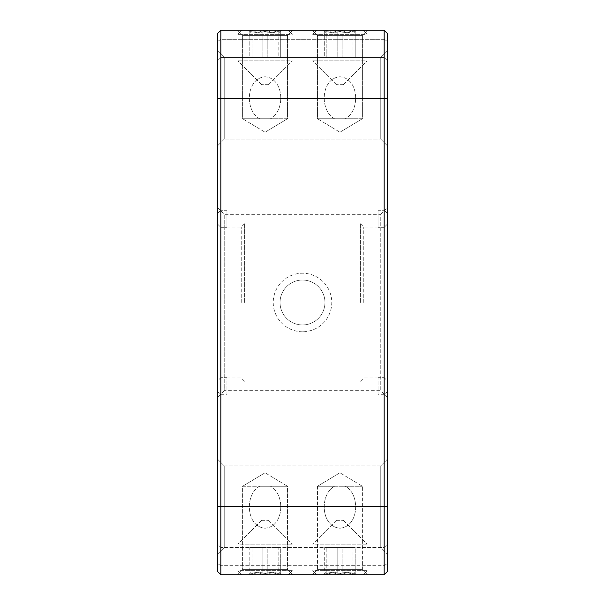 <?xml version="1.0" encoding="UTF-8"?>
<svg xmlns="http://www.w3.org/2000/svg" width="605" height="605" viewBox="0 0 605 605"><rect width="100%" height="100%" fill="white"/><g stroke="black" fill="none" stroke-linecap="round" stroke-linejoin="round"><path stroke-width="0.45" stroke-dasharray="3.02 2.27" d="M259.681 486.269C244.685 493.983 245.675 526.622 264.998 528.203C284.448 526.789 285.492 494.013 270.45 486.269L287.526 486.269L287.526 569.645L292.631 574.75L237.5 574.75L292.631 574.75L237.5 574.75L292.631 574.75L287.526 569.645L242.605 569.645L287.526 569.645L242.605 569.645L237.5 574.75L242.605 569.645L287.526 569.645L287.526 486.269L242.605 486.269L242.605 569.645L242.605 486.269L270.45 486.269C285.447 493.983 284.456 526.622 265.134 528.203C245.683 526.789 244.639 494.013 259.681 486.269L287.526 486.269L259.681 486.269M362.395 569.645L367.5 574.75L312.369 574.75L367.5 574.75L312.369 574.75L367.5 574.75L362.395 569.645L317.474 569.645L312.369 574.75L317.474 569.645L362.395 569.645L317.474 569.645L362.395 569.645L362.395 486.269L362.395 569.645M334.55 486.269C319.553 493.983 320.544 526.622 339.866 528.203C359.317 526.789 360.361 494.013 345.319 486.269L362.395 486.269L345.319 486.269C360.315 493.983 359.325 526.622 340.002 528.203C320.552 526.789 319.508 494.013 334.55 486.269L317.474 486.269L317.474 569.645L317.474 486.269L334.55 486.269M339.934 472.77L317.474 486.269L362.395 486.269L317.474 486.269L339.934 472.77L362.395 486.269L339.934 472.77M224.228 465.85L380.772 465.85L387.578 459.044L387.578 554.331L387.578 459.044L387.578 554.331L387.578 459.044L380.772 465.85L380.772 547.525L380.772 465.85L380.772 547.525L380.772 465.85L224.228 465.85L224.228 547.525L380.772 547.525L387.578 554.331L380.772 547.525L224.228 547.525L217.422 554.331L217.422 459.044L217.422 554.331L217.422 459.044L217.422 554.331L224.228 547.525L224.228 465.85L217.422 459.044L224.228 465.85L224.228 547.525L224.228 465.85M224.228 139.15L217.422 145.956L217.422 50.669L217.422 145.956L217.422 50.669L217.422 145.956L224.228 139.15L380.772 139.15L380.772 57.475L387.578 50.669L387.578 145.956L387.578 50.669L387.578 145.956L387.578 50.669L380.772 57.475L380.772 139.15L387.578 145.956L380.772 139.15L380.772 57.475L380.772 139.15L224.228 139.15L224.228 57.475L217.422 50.669L224.228 57.475L224.228 139.15L224.228 57.475L380.772 57.475L224.228 57.475L224.228 139.15M345.319 118.731L334.55 118.731C319.553 111.017 320.544 78.378 339.866 76.797C359.317 78.211 360.361 110.987 345.319 118.731C360.315 111.017 359.325 78.378 340.002 76.797C320.552 78.211 319.508 110.987 334.55 118.731L317.474 118.731L317.474 35.355L312.369 30.25L367.5 30.25L312.369 30.25L367.5 30.25L312.369 30.25L317.474 35.355L362.395 35.355L317.474 35.355L362.395 35.355L367.5 30.25L362.395 35.355L317.474 35.355L317.474 118.731L362.395 118.731L362.395 35.355L362.395 118.731L317.474 118.731L345.319 118.731M270.45 118.731L259.681 118.731C244.685 111.017 245.675 78.378 264.998 76.797C284.448 78.211 285.492 110.987 270.45 118.731C285.447 111.017 284.456 78.378 265.134 76.797C245.683 78.211 244.639 110.987 259.681 118.731L242.605 118.731L242.605 35.355L237.5 30.25L292.631 30.25L237.5 30.25L292.631 30.25L237.5 30.25L242.605 35.355L287.526 35.355L292.631 30.25L287.526 35.355L242.605 35.355L287.526 35.355L242.605 35.355L242.605 118.731L287.526 118.731L287.526 35.355L287.526 118.731L242.605 118.731L270.45 118.731M265.066 132.23L287.526 118.731L265.066 132.23L242.605 118.731L265.066 132.23M339.934 132.23L362.395 118.731L339.934 132.23L317.474 118.731L339.934 132.23M302.5 331.767A29.267 29.267 0 0 1 273.233 302.5A29.267 29.267 0 0 1 302.5 273.233A29.267 29.267 0 0 1 331.767 302.5A29.267 29.267 0 0 1 302.5 331.767M302.5 324.961A22.461 22.461 0 0 1 280.039 302.5A22.461 22.461 0 0 1 302.5 280.039A22.461 22.461 0 0 1 324.961 302.5A22.461 22.461 0 0 1 302.5 324.961A22.461 22.461 0 0 1 280.039 302.5A22.461 22.461 0 0 1 302.5 280.039A22.461 22.461 0 0 1 324.961 302.5A22.461 22.461 0 0 1 302.5 324.961M265.066 472.77L242.605 486.269L265.066 472.77L287.526 486.269L265.066 472.77M217.422 397.477L217.422 207.523L217.422 397.477L224.228 390.671L224.228 214.329L224.228 390.671L380.772 390.671L380.772 214.329L387.578 207.523L387.578 397.477L387.578 207.523M217.422 207.523L224.228 214.329L380.772 214.329L380.772 390.671L387.578 397.477M217.422 98.312L384.175 98.312L384.175 30.25L384.175 57.475L384.175 30.25L220.825 30.25L217.422 33.653L220.825 30.25L217.422 33.653L217.422 571.347L217.422 563.406L217.422 571.347L220.825 574.75L384.175 574.75L384.175 565.675L384.175 574.75L220.825 574.75L220.825 565.675L220.825 574.75L217.422 571.347L220.825 574.75L220.825 30.25L220.825 57.475L220.825 30.25L384.175 30.25L387.578 33.653L387.578 506.688L384.175 506.688L384.175 574.75L387.578 571.347L384.175 574.75L220.825 574.75M217.422 60.878L220.825 57.475L217.422 60.878M387.578 571.347L387.578 506.688M387.578 98.312L384.175 98.312L384.175 506.688L217.422 506.688M384.175 30.25L387.578 33.653L384.175 30.25L220.825 30.25M384.175 57.475L387.578 60.878L384.175 57.475L220.825 57.475L384.175 57.475M387.578 563.406L387.578 544.122L384.175 547.525L384.175 565.675L384.175 547.525L220.825 547.525L220.825 565.675L220.825 547.525L217.422 544.122L217.422 563.406L217.422 544.122L220.825 547.525L384.175 547.525L387.578 544.122L387.578 563.406L384.175 565.675L220.825 565.675L384.175 565.675L387.578 563.406M361.314 574.75L316.793 574.75L361.314 574.75M314.789 570.666L367.159 570.666L314.789 570.666M326.836 574.75L325.52 572.663L324.688 574.75C329.014 571.869 333.385 571.869 337.787 574.75C342.869 571.876 347.951 571.876 353.033 574.75L354.349 572.663L355.18 574.75C350.855 571.869 346.483 571.869 342.082 574.75C337 571.876 331.918 571.876 326.836 574.75L356.436 574.75L326.836 574.75L325.52 572.663L324.688 574.75C329.014 571.869 333.385 571.869 337.787 574.75C342.869 571.876 347.951 571.876 353.033 574.75L354.349 572.663L355.18 574.75C350.855 571.869 346.483 571.869 342.082 574.75C337 571.876 331.918 571.876 326.836 574.75L356.436 574.75L326.836 574.75L326.836 547.525L324.688 547.525L324.688 574.75L324.688 547.525L337.787 547.525L337.787 574.75L337.787 547.525L353.033 547.525L353.033 574.75L353.033 547.525L355.18 547.525L355.18 574.75L355.18 547.525L342.082 547.525L342.082 574.75L342.082 547.525L326.836 547.525L326.836 574.75M336.788 520.3L343.337 520.3L336.788 520.3M314.789 544.122L367.159 544.122L314.789 544.122M286.445 574.75L241.924 574.75L286.445 574.75M239.92 570.666L292.291 570.666L239.92 570.666M251.967 574.75L250.651 572.663L249.82 574.75C254.145 571.869 258.516 571.869 262.918 574.75C268 571.876 273.082 571.876 278.164 574.75L279.48 572.663L280.312 574.75C275.986 571.869 271.615 571.869 267.213 574.75C262.131 571.876 257.049 571.876 251.967 574.75L281.567 574.75L251.967 574.75L250.651 572.663L249.82 574.75C254.145 571.869 258.516 571.869 262.918 574.75C268 571.876 273.082 571.876 278.164 574.75L279.48 572.663L280.312 574.75C275.986 571.869 271.615 571.869 267.213 574.75C262.131 571.876 257.049 571.876 251.967 574.75L281.567 574.75L251.967 574.75L251.967 547.525L249.82 547.525L249.82 574.75L249.82 547.525L262.918 547.525L262.918 574.75L262.918 547.525L278.164 547.525L278.164 574.75L278.164 547.525L280.312 547.525L280.312 574.75L280.312 547.525L267.213 547.525L267.213 574.75L267.213 547.525L251.967 547.525L251.967 574.75M261.92 520.3L268.469 520.3L261.92 520.3M239.92 544.122L292.291 544.122L239.92 544.122M337.787 547.525L355.18 547.525L337.787 547.525M262.918 547.525L280.312 547.525L262.918 547.525M318.555 30.25L363.076 30.25L318.555 30.25M365.08 34.334L312.709 34.334L365.08 34.334M342.082 30.25C346.408 33.131 350.779 33.131 355.18 30.25L354.349 32.337L353.033 30.25C347.951 33.124 342.869 33.124 337.787 30.25C333.461 33.131 329.09 33.131 324.688 30.25L325.52 32.337L326.836 30.25C331.918 33.124 337 33.124 342.082 30.25L323.433 30.25L342.082 30.25C346.408 33.131 350.779 33.131 355.18 30.25L354.349 32.337L353.033 30.25C347.951 33.124 342.869 33.124 337.787 30.25C333.461 33.131 329.09 33.131 324.688 30.25L325.52 32.337L326.836 30.25C331.918 33.124 337 33.124 342.082 30.25L323.433 30.25L342.082 30.25L342.082 57.475L355.18 57.475L355.18 30.25L355.18 57.475L353.033 57.475L353.033 30.25L353.033 57.475L337.787 57.475L337.787 30.25L337.787 57.475L324.688 57.475L324.688 30.25L324.688 57.475L326.836 57.475L326.836 30.25L326.836 57.475L342.082 57.475L342.082 30.25M343.08 84.7L336.531 84.7L343.08 84.7M365.08 60.878L312.709 60.878L365.08 60.878M243.686 30.25L288.207 30.25L243.686 30.25M290.211 34.334L237.841 34.334L290.211 34.334M267.213 30.25C271.539 33.131 275.91 33.131 280.312 30.25L279.48 32.337L278.164 30.25C273.082 33.124 268 33.124 262.918 30.25C258.592 33.131 254.221 33.131 249.82 30.25L250.651 32.337L251.967 30.25C257.049 33.124 262.131 33.124 267.213 30.25L248.564 30.25L267.213 30.25C271.539 33.131 275.91 33.131 280.312 30.25L279.48 32.337L278.164 30.25C273.082 33.124 268 33.124 262.918 30.25C258.592 33.131 254.221 33.131 249.82 30.25L250.651 32.337L251.967 30.25C257.049 33.124 262.131 33.124 267.213 30.25L248.564 30.25L267.213 30.25L267.213 57.475L280.312 57.475L280.312 30.25L280.312 57.475L278.164 57.475L278.164 30.25L278.164 57.475L262.918 57.475L262.918 30.25L262.918 57.475L249.82 57.475L249.82 30.25L249.82 57.475L251.967 57.475L251.967 30.25L251.967 57.475L267.213 57.475L267.213 30.25M268.212 84.7L261.662 84.7L268.212 84.7M290.211 60.878L237.841 60.878L290.211 60.878M353.033 57.475L324.688 57.475L353.033 57.475M278.164 57.475L249.82 57.475L278.164 57.475M384.175 227.336L378.049 227.336L384.175 227.336L384.175 302.5L384.175 227.336L387.578 223.918L387.578 213.671L384.175 210.26L384.175 377.664L387.578 381.082L387.578 213.671L387.578 391.329L384.175 394.74L384.175 210.26L387.578 213.671L387.578 391.329L387.578 223.918L384.175 227.336M363.756 302.5L363.756 227.026L363.756 302.5M360.353 302.5L360.353 223.623L360.353 302.5M378.049 394.74L378.049 377.664L378.049 394.74L384.175 394.74L387.578 391.329L387.578 381.082L384.175 377.664L384.175 302.5L384.175 394.74L378.049 394.74M378.049 210.26L384.175 210.26L378.049 210.26L378.049 227.336L378.049 210.26M378.049 377.664L384.175 377.664L378.049 377.664M220.825 227.336L226.951 227.336L220.825 227.336L220.825 302.5L220.825 227.336L217.422 223.918L217.422 213.671L220.825 210.26L220.825 377.664L217.422 381.082L217.422 213.671L217.422 391.329L220.825 394.74L220.825 210.26L217.422 213.671L217.422 391.329L217.422 223.918L220.825 227.336M241.244 302.5L241.244 227.026L241.244 302.5M244.647 302.5L244.647 223.623L244.647 302.5M226.951 394.74L226.951 377.664L226.951 394.74L220.825 394.74L217.422 391.329L217.422 381.082L220.825 377.664L220.825 302.5L220.825 394.74L226.951 394.74M226.951 210.26L220.825 210.26L226.951 210.26L226.951 227.336L226.951 210.26M226.951 377.664L220.825 377.664L226.951 377.664M217.422 41.594L220.825 39.325L384.175 39.325L387.578 41.594L384.175 39.325L220.825 39.325L217.422 41.594M220.825 565.675L217.422 563.406L220.825 565.675M316.793 574.75L312.709 570.666L316.793 574.75M325.52 572.663L323.433 574.75L325.52 572.663M354.349 572.663L356.436 574.75L354.349 572.663M363.076 574.75L367.159 570.666L363.076 574.75M336.531 520.3L312.709 544.122L336.531 520.3M343.337 520.3L367.159 544.122L343.337 520.3M241.924 574.75L237.841 570.666L241.924 574.75M250.651 572.663L248.564 574.75L250.651 572.663M279.48 572.663L281.567 574.75L279.48 572.663M288.207 574.75L292.291 570.666L288.207 574.75M261.662 520.3L237.841 544.122L261.662 520.3M268.469 520.3L292.291 544.122L268.469 520.3M316.793 30.25L312.709 34.334L316.793 30.25M325.52 32.337L323.433 30.25L325.52 32.337M354.349 32.337L356.436 30.25L354.349 32.337M363.076 30.25L367.159 34.334L363.076 30.25M336.531 84.7L312.709 60.878L336.531 84.7M343.337 84.7L367.159 60.878L343.337 84.7M241.924 30.25L237.841 34.334L241.924 30.25M250.651 32.337L248.564 30.25L250.651 32.337M279.48 32.337L281.567 30.25L279.48 32.337M288.207 30.25L292.291 34.334L288.207 30.25M261.662 84.7L237.841 60.878L261.662 84.7M268.469 84.7L292.291 60.878L268.469 84.7M378.049 227.026L363.756 227.026L360.353 223.623M378.049 377.974L363.756 377.974L360.353 381.377M226.951 227.026L241.244 227.026L244.647 223.623M226.951 377.974L241.244 377.974L244.647 381.377"/><path stroke-width="0.91" d="M387.578 571.347L384.175 574.75L220.825 574.75L217.422 571.347L217.422 33.653L220.825 30.25L384.175 30.25L387.578 33.653L387.578 571.347L384.175 574.75L384.175 30.25M220.825 30.25L220.825 574.75M217.422 98.312L387.578 98.312M387.578 506.688L217.422 506.688"/></g></svg>
